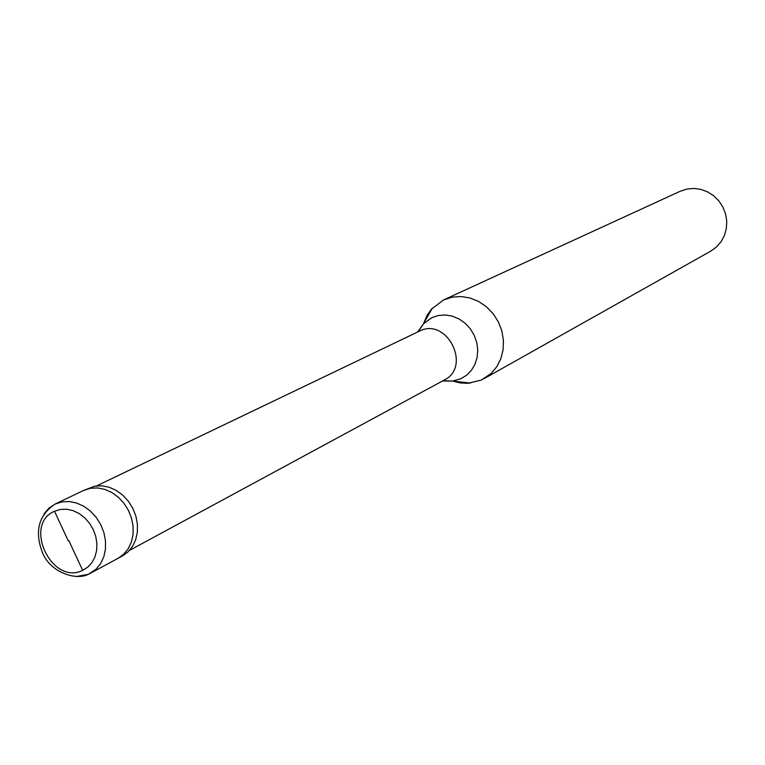 <?xml version="1.0" encoding="UTF-8"?>
<svg xmlns="http://www.w3.org/2000/svg" width="765" height="765" viewBox="0 0 765 765"><rect width="100%" height="100%" fill="white"/><g stroke="black" fill="none" stroke-linecap="round" stroke-linejoin="round"><path stroke-width="1.15" d="M83.385 490.537L90.413 488.261L97.538 487.927L104.805 489.37L111.862 492.526L118.365 497.26L123.987 503.322L128.453 510.437L131.542 518.249L133.1 526.358L133.062 534.391L131.427 541.936L128.281 548.639L123.777 554.166L118.154 558.268L123.777 554.166L128.281 548.639L131.427 541.936L133.062 534.391L133.1 526.358L131.542 518.249L128.453 510.437L123.987 503.322L118.365 497.26L111.862 492.526L104.805 489.37L97.538 487.927L90.413 488.261L83.576 490.451L94.822 486.148L101.936 485.804L109.194 487.248L116.232 490.394L122.706 495.098L128.319 501.152L132.766 508.237L135.845 516.021L137.394 524.111L137.356 532.115L135.721 539.641L132.575 546.325L128.09 551.833L122.467 555.926L116.366 559.148M419.163 331.293L419.507 331.13C446.779 316.767 472.005 366.674 444.245 380.071L129.495 550.398M423.494 323.777L427.023 315.438L431.403 309.203L443.471 299.995L452.153 297.164L460.989 296.524L469.911 297.958L478.498 301.4L486.33 306.689L493.033 313.583L498.273 321.74L501.802 330.776L503.447 340.253L503.131 349.701L500.865 358.67L496.781 366.731L491.082 373.502L481.175 380.119L467.884 383.313L460.253 382.94L452.708 381.066M484.035 378.675L710.819 251.102L716.47 247.009L721.079 241.711L724.436 235.457L726.348 228.534L726.75 221.286L725.602 214.057L722.963 207.191L718.957 201.023L713.774 195.84L707.673 191.91L700.95 189.395L693.922 188.429L686.922 189.051L680.295 191.221L443.834 299.823M68.888 540.683L82.658 570.355M68.295 540.941L54.516 511.25M82.61 570.384C51.848 585.847 22.711 524.427 54.564 511.23L60.358 509.433L66.584 509.213L72.924 510.58L79.053 513.478L84.666 517.752L89.486 523.203L93.244 529.533L95.759 536.437L96.906 543.561L96.62 550.532L94.927 557.006L91.915 562.648L87.736 567.181L82.61 570.384M44.093 513.736L48.989 508.103L55.08 504.068C38.279 515.438 34.224 532.01 42.907 553.774C51.341 572.736 76.07 580.587 88.214 574.381L76.117 576.542M83.576 490.451L55.08 504.068L62.013 501.859L69.252 501.534L76.643 503.026L83.815 506.267L90.433 511.106L96.161 517.312L100.722 524.58L103.877 532.555L105.484 540.836L105.465 549.021L103.83 556.719L100.645 563.537L96.094 569.17L88.214 574.381M88.577 574.219L118.154 558.268M418.503 331.197L423.447 323.863L431.995 317.59L438.498 315.467L445.421 314.989L452.402 316.175L459.105 318.986L465.177 323.26L470.303 328.807L474.224 335.338L476.748 342.51L477.743 349.968L477.15 357.322L475.008 364.207L471.441 370.27L466.621 375.204L460.807 378.78L452.603 381.056L443.757 380.75M96.61 485.89L419.335 331.207M442.466 381.027L452.603 381.056L470.399 383.102M417.508 332.087L423.447 323.863L432.244 308.257"/></g></svg>
